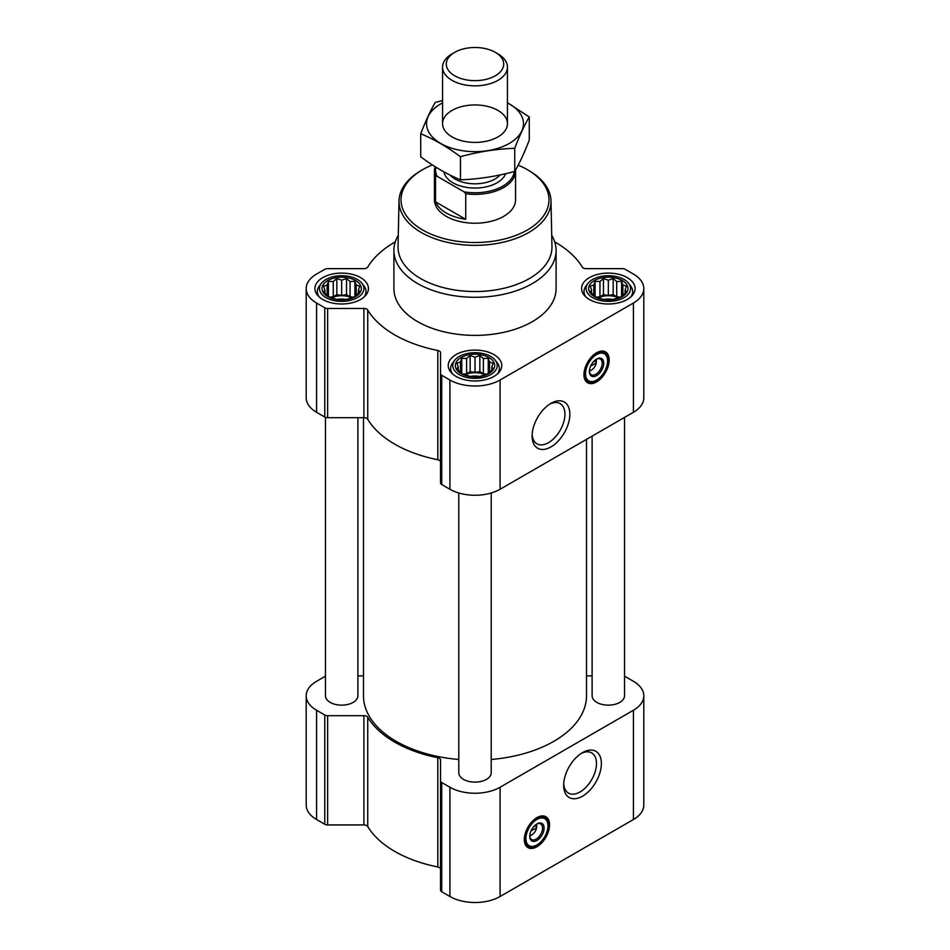 <?xml version="1.0" encoding="UTF-8"?>
<svg xmlns="http://www.w3.org/2000/svg" width="950" height="950" viewBox="0 0 950 950"><rect width="100%" height="100%" fill="white"/><g stroke="black" fill="none" stroke-linecap="round" stroke-linejoin="round"><path stroke-width="1.43" d="M549.717 404.118A23.204 13.395 -60 0 1 560.132 403.608A23.204 13.395 -60 0 1 563.683 422.204A23.204 13.395 -60 0 1 548.53 442.652A23.204 13.395 -60 0 1 536.928 443.804A23.204 13.395 -60 0 1 532.166 434.518M536.322 824.291A7.018 4.049 -60 0 1 536.596 825.099L533.532 826.868M359.765 291.793L354.92 296.637L350.063 298.3L346.524 299.44L336.822 299.44L328.427 296.637L323.582 291.793L324.876 289.904L323.582 286.188L327.133 285.059L328.427 281.342L333.272 281.509L336.822 278.552L341.668 280.214L346.524 278.552L350.063 281.509L354.92 281.342L356.214 285.059L359.765 286.188L358.459 289.904L359.765 291.793M355.573 280.523A19.665 11.353 180 0 1 346.762 299.511A19.665 11.353 180 0 1 322.679 285.606A19.665 11.353 180 0 1 355.573 280.523M626.418 291.793L621.573 296.637L616.728 298.3L613.178 299.44L603.476 299.44L595.08 296.637L590.235 291.793L591.541 289.904L590.235 286.188L593.786 285.059L595.08 281.342L599.937 281.509L603.476 278.552L608.332 280.214L613.178 278.552L616.728 281.509L621.573 281.342L622.867 285.059L626.418 286.188L625.124 289.904L626.418 291.793M622.238 280.523A19.665 11.353 180 0 1 613.415 299.511A19.665 11.353 180 0 1 589.332 285.606A19.665 11.353 180 0 1 622.238 280.523M493.086 368.766L488.241 373.611L483.396 375.274L479.845 376.414L470.155 376.414L461.759 373.611L456.914 368.766L458.209 366.878L456.914 363.173L460.453 362.033L461.759 358.316L466.604 358.483L470.155 355.526L475 357.188L479.845 355.526L483.396 358.483L488.241 358.316L489.547 362.033L493.086 363.173L491.791 366.878L493.086 368.766M488.906 357.497A19.665 11.353 180 0 1 480.094 376.497A19.665 11.353 180 0 1 456 362.591A19.665 11.353 180 0 1 488.906 357.497M595.959 359.456A7.018 4.049 -60 0 1 596.232 360.252L593.168 362.033M395.283 241.87A113.537 65.55 0 0 0 367.733 267.081A4.049 2.339 0 0 1 363.897 268.648L327.643 268.648A4.049 2.339 0 0 0 324.769 269.337L316.588 274.063A35.483 20.484 0 0 0 306.197 288.551A35.483 20.484 0 0 0 316.588 303.038L324.769 307.764A4.049 2.339 0 0 0 327.643 308.453L363.897 308.453A4.049 2.339 0 0 1 367.733 310.021A113.537 65.55 0 0 0 437.808 350.479A4.049 2.339 0 0 1 440.539 352.699L440.539 373.623A4.049 2.339 0 0 0 441.726 375.286L449.908 380.012A35.483 20.484 0 0 0 500.092 380.012L633.413 303.038A35.483 20.484 0 0 0 643.803 288.551A35.483 20.484 0 0 0 633.413 274.063L625.231 269.337A4.049 2.339 0 0 0 622.357 268.648L586.102 268.648A4.049 2.339 0 0 1 582.267 267.081A113.537 65.55 0 0 0 554.717 241.87M306.197 288.551L306.197 397.812A35.483 20.484 0 0 0 316.588 412.288L324.769 417.026A4.049 2.339 0 0 0 327.643 417.703L363.897 417.703A4.049 2.339 0 0 1 367.733 419.282A113.537 65.55 0 0 0 437.808 459.741A4.049 2.339 0 0 1 440.539 461.949M440.539 373.623L440.539 482.885A4.049 2.339 0 0 0 441.726 484.536L449.908 489.262A35.483 20.484 0 0 0 500.092 489.262L633.413 412.288A35.483 20.484 0 0 0 643.803 397.812L643.803 288.551M596.576 381.912A17.836 10.296 -60 0 1 587.646 382.803A17.836 10.296 -60 0 1 587.646 362.199A17.836 10.296 -60 0 1 605.494 351.892A17.836 10.296 -60 0 1 608.226 366.189A17.836 10.296 -60 0 1 596.576 381.912M550.988 446.904A26.671 15.402 -60 0 1 532.119 436.014A26.671 15.402 -60 0 1 550.976 403.346A26.671 15.402 -60 0 1 569.846 414.236A26.671 15.402 -60 0 1 550.988 446.904M627.249 277.626A26.766 15.449 180 0 1 635.087 288.551A26.766 15.449 180 0 1 608.332 304A26.766 15.449 180 0 1 581.566 288.551A26.766 15.449 180 0 1 598.084 274.277A26.766 15.449 180 0 1 627.249 277.626M360.596 277.626A26.766 15.449 180 0 1 368.434 288.551A26.766 15.449 180 0 1 341.668 304A26.766 15.449 180 0 1 314.913 288.551A26.766 15.449 180 0 1 331.431 274.277A26.766 15.449 180 0 1 360.596 277.626M493.929 354.599A26.766 15.449 180 0 1 501.766 365.524A26.766 15.449 180 0 1 475 380.974A26.766 15.449 180 0 1 448.234 365.524A26.766 15.449 180 0 1 464.764 351.251A26.766 15.449 180 0 1 493.929 354.599M551.724 235.303A81.094 46.823 180 0 1 556.094 250.479L556.094 288.551A81.094 46.823 180 0 1 475 335.374A81.094 46.823 180 0 1 393.906 288.551L393.906 250.479A81.094 46.823 180 0 1 398.276 235.303M458.779 493.003L458.779 772.754A16.221 9.369 0 0 0 463.529 779.38A16.221 9.369 0 0 0 481.211 781.411A16.221 9.369 0 0 0 491.221 772.754L491.221 493.003M325.458 417.335L325.458 695.78A16.221 9.369 0 0 0 330.208 702.406A16.221 9.369 0 0 0 347.878 704.437A16.221 9.369 0 0 0 357.889 695.78L357.889 417.703M592.111 436.145L592.111 695.78A16.221 9.369 0 0 0 596.861 702.406A16.221 9.369 0 0 0 614.531 704.437A16.221 9.369 0 0 0 624.542 695.78L624.542 417.406M363.494 417.703L363.494 695.78A111.506 64.374 0 0 0 396.15 741.309A111.506 64.374 0 0 0 458.779 759.477M491.221 759.477A111.506 64.374 0 0 0 586.506 695.78L586.506 439.375M325.458 676.258A4.049 2.339 0 0 0 324.769 676.566L316.588 681.293A35.483 20.484 0 0 0 306.197 695.78A35.483 20.484 0 0 0 316.588 710.268L324.769 714.994A4.049 2.339 0 0 0 327.643 715.682L363.897 715.682A4.049 2.339 0 0 1 367.733 717.25A113.537 65.55 0 0 0 437.808 757.72A4.049 2.339 0 0 1 440.539 759.929L440.539 780.864A4.049 2.339 0 0 0 441.726 782.515L449.908 787.241A35.483 20.484 0 0 0 500.092 787.241L633.413 710.268A35.483 20.484 0 0 0 643.803 695.78A35.483 20.484 0 0 0 633.413 681.293L625.231 676.566A4.049 2.339 0 0 0 624.542 676.258M592.111 675.877L586.506 675.877M363.494 675.877L357.889 675.877M306.197 695.78L306.197 805.042A35.483 20.484 0 0 0 316.588 819.529L324.769 824.256A4.049 2.339 0 0 0 327.643 824.944L363.897 824.944A4.049 2.339 0 0 1 367.733 826.512A113.537 65.55 0 0 0 437.808 866.97A4.049 2.339 0 0 1 440.539 869.191M440.539 780.864L440.539 890.114A4.049 2.339 0 0 0 441.726 891.777L449.908 896.503A35.483 20.484 0 0 0 500.092 896.503L633.413 819.529A35.483 20.484 0 0 0 643.803 805.042L643.803 695.78M536.928 846.759A17.836 10.296 -60 0 1 528.01 847.637A17.836 10.296 -60 0 1 528.01 827.034A17.836 10.296 -60 0 1 545.858 816.739A17.836 10.296 -60 0 1 548.589 831.036A17.836 10.296 -60 0 1 536.928 846.759M582.516 796.195A26.671 15.402 -60 0 1 563.659 785.306A26.671 15.402 -60 0 1 582.516 752.637A26.671 15.402 -60 0 1 601.386 763.527A26.671 15.402 -60 0 1 582.516 796.195M518.178 165.146A73.969 42.703 180 0 1 527.309 169.623L527.309 169.623A73.969 42.703 180 0 1 527.298 230.019A73.969 42.703 180 0 1 422.702 230.019A73.969 42.703 180 0 1 422.691 169.623A73.969 42.703 180 0 1 432.369 164.92M515.518 170.026A40.553 23.406 180 0 1 515.553 170.953L515.553 199.821A40.553 23.406 180 0 1 475 223.226A40.553 23.406 180 0 1 434.447 199.821L434.447 170.953A40.553 23.406 180 0 1 435.136 166.689M528.734 170.454L527.309 169.623L528.734 170.454A76 43.878 180 0 1 550.988 200.937A76 43.878 180 0 1 475 245.349A76 43.878 180 0 1 399.012 200.937A76 43.878 180 0 1 421.266 170.454L422.691 169.623M550.988 200.937L551.962 246.561A76.974 44.436 180 0 1 475 291.543A76.974 44.436 180 0 1 398.038 246.561L399.012 200.937M556.094 250.479A81.094 46.823 180 0 1 475 297.291A81.094 46.823 180 0 1 393.906 250.479M605.055 351.666A17.836 10.296 -60 0 1 607.252 366.082A17.836 10.296 -60 0 1 595.709 381.413A17.836 10.296 -60 0 1 587.231 382.529M590.627 366.142L596.232 362.912A7.018 4.049 -60 0 1 591.411 370.096L591.411 370.096A7.018 4.049 -60 0 1 589.428 370.761M589.974 370.916L591.411 370.096L589.974 370.916A9.037 5.225 -60 0 1 589.428 371.213M596.351 359.231A9.037 5.225 -60 0 1 596.374 359.848A9.037 5.225 -60 0 1 596.362 360.252M596.374 359.848L596.232 362.912M596.173 359.314A9.037 5.225 -60 0 1 600.317 359.064A9.037 5.225 -60 0 1 601.706 366.308A9.037 5.225 -60 0 1 595.793 374.276A9.037 5.225 -60 0 1 591.28 374.728A9.037 5.225 -60 0 1 589.416 371.022M596.576 375.618A10.141 5.854 -60 0 1 589.404 371.486A10.141 5.854 -60 0 1 596.576 359.064A10.141 5.854 -60 0 1 603.737 363.209A10.141 5.854 -60 0 1 596.576 375.618M596.576 380.095A15.616 9.013 -60 0 1 592.634 381.532A15.616 9.013 -60 0 1 588.763 362.841A15.616 9.013 -60 0 1 606.884 356.844A15.616 9.013 -60 0 1 596.576 380.095M592.634 381.532L591.731 381.651A16.221 9.369 -60 0 1 587.717 380.962A16.221 9.369 -60 0 1 587.717 362.235A16.221 9.369 -60 0 1 603.939 352.866A16.221 9.369 -60 0 1 606.539 356.001L606.884 356.844M594.854 361.059L596.256 361.867M490.711 356.452A22.218 12.825 180 0 1 495.282 360.287A22.218 12.825 180 0 1 475 378.349A22.218 12.825 180 0 1 454.718 360.287A22.218 12.825 180 0 1 490.711 356.452M495.282 360.287L497.206 362.769A24.332 14.048 180 0 1 499.332 368.505A24.332 14.048 180 0 1 497.42 373.968M452.58 373.968A24.332 14.048 180 0 1 450.668 368.505A24.332 14.048 180 0 1 452.794 362.769L454.718 360.287M624.043 279.478A22.218 12.825 180 0 1 628.615 283.314A22.218 12.825 180 0 1 608.332 301.376A22.218 12.825 180 0 1 588.038 283.314A22.218 12.825 180 0 1 624.043 279.478M628.615 283.314L630.539 285.796A24.332 14.048 180 0 1 632.653 291.531A24.332 14.048 180 0 1 630.741 296.994M585.913 296.994A24.332 14.048 180 0 1 584.001 291.531A24.332 14.048 180 0 1 586.114 285.796L588.038 283.314M357.39 279.478A22.218 12.825 180 0 1 361.962 283.314A22.218 12.825 180 0 1 341.668 301.376A22.218 12.825 180 0 1 321.385 283.314A22.218 12.825 180 0 1 357.39 279.478M361.962 283.314L363.886 285.796A24.332 14.048 180 0 1 365.999 291.531A24.332 14.048 180 0 1 364.088 296.994M319.259 296.994A24.332 14.048 180 0 1 317.348 291.531A24.332 14.048 180 0 1 319.461 285.796L321.385 283.314M488.241 358.316L488.241 373.611M489.547 362.033L489.547 371.723M483.396 358.483L483.396 373.683L479.845 371.64L475 372.388L470.155 371.64L466.604 373.683L463.279 374.193M486.721 374.193L483.396 373.683M479.845 355.526L479.845 371.64M475 357.188L475 372.388M470.155 355.526L470.155 371.64M466.604 358.483L466.604 373.683M461.759 358.316L461.759 373.611M460.453 362.033L460.453 371.723M458.209 366.878L458.209 369.918M491.791 366.878L491.791 369.918M485.106 374.751A16.221 9.369 0 0 0 464.894 374.751M470.309 376.426A16.221 9.369 180 0 1 479.691 376.426M621.573 281.342L621.573 296.637M622.867 285.059L622.867 294.749M616.728 281.509L616.728 296.709L613.178 294.654L608.332 295.414L603.476 294.654L599.937 296.709L596.612 297.219M620.041 297.219L616.728 296.709M613.178 278.552L613.178 294.654M608.332 280.214L608.332 295.414M603.476 278.552L603.476 294.654M599.937 281.509L599.937 296.709M595.08 281.342L595.08 296.637M593.786 285.059L593.786 294.749M591.541 289.904L591.541 292.944M625.124 289.904L625.124 292.944M618.438 297.777A16.221 9.369 0 0 0 598.215 297.777M354.92 281.342L354.92 296.637M356.214 285.059L356.214 294.749M350.063 281.509L350.063 296.709L346.524 294.654L341.668 295.414L336.822 294.654L333.272 296.709L329.959 297.219M353.388 297.219L350.063 296.709M346.524 278.552L346.524 294.654M341.668 280.214L341.668 295.414M336.822 278.552L336.822 294.654M333.272 281.509L333.272 296.709M328.427 281.342L328.427 296.637M327.133 285.059L327.133 294.749M324.876 289.904L324.876 292.944M358.459 289.904L358.459 292.944M351.785 297.777A16.221 9.369 0 0 0 331.562 297.777M603.642 299.452A16.221 9.369 180 0 1 613.011 299.452M336.989 299.452A16.221 9.369 180 0 1 346.358 299.452M581.258 753.421A23.204 13.395 -60 0 1 591.672 752.899A23.204 13.395 -60 0 1 595.222 771.495A23.204 13.395 -60 0 1 580.07 791.944A23.204 13.395 -60 0 1 568.468 793.096A23.204 13.395 -60 0 1 563.706 783.809M545.419 816.501A17.836 10.296 -60 0 1 547.604 830.929A17.836 10.296 -60 0 1 536.073 846.26A17.836 10.296 -60 0 1 527.594 847.376M530.991 830.977L536.596 827.747A7.018 4.049 -60 0 1 531.774 834.931L531.774 834.931A7.018 4.049 -60 0 1 529.791 835.596M530.337 835.762L531.774 834.931L530.337 835.762A9.037 5.225 -60 0 1 529.791 836.047M536.702 824.066A9.037 5.225 -60 0 1 536.726 824.695A9.037 5.225 -60 0 1 536.726 825.099M536.726 824.695L536.596 827.747M536.536 824.149A9.037 5.225 -60 0 1 540.681 823.911A9.037 5.225 -60 0 1 542.058 831.155A9.037 5.225 -60 0 1 536.156 839.123A9.037 5.225 -60 0 1 531.632 839.574A9.037 5.225 -60 0 1 529.779 835.857M536.928 840.465A10.141 5.854 -60 0 1 529.768 836.321A10.141 5.854 -60 0 1 536.928 823.911A10.141 5.854 -60 0 1 544.101 828.044A10.141 5.854 -60 0 1 536.928 840.465M536.928 844.93A15.616 9.013 -60 0 1 532.997 846.367A15.616 9.013 -60 0 1 529.126 827.676A15.616 9.013 -60 0 1 547.247 821.691A15.616 9.013 -60 0 1 536.928 844.93M532.997 846.367L532.095 846.498A16.221 9.369 -60 0 1 528.081 845.809A16.221 9.369 -60 0 1 528.081 827.07A16.221 9.369 -60 0 1 544.303 817.712A16.221 9.369 -60 0 1 546.903 820.847L547.247 821.691M535.218 825.894L536.619 826.714M514.318 171.511A39.401 22.753 180 0 1 464.134 191.888L437.131 176.296A39.401 22.753 180 0 1 435.907 167.164M437.131 176.296L435.527 176.308A40.553 23.406 180 0 1 434.447 170.953M515.553 170.953A40.553 23.406 180 0 1 465.738 193.752L464.134 191.888M465.738 193.752L465.738 219.296L435.527 201.863A40.553 23.406 0 0 0 465.738 219.296M435.527 176.308L435.527 201.863M497.942 53.877L495.306 52.357A28.714 16.578 180 0 1 495.306 52.357A28.714 16.578 180 0 1 495.294 75.798A28.714 16.578 180 0 1 454.706 75.798A28.714 16.578 180 0 1 454.694 52.357A28.714 16.578 180 0 1 495.294 52.357L497.942 53.877A32.443 18.727 180 0 1 507.442 67.118A32.443 18.727 180 0 1 475 85.844A32.443 18.727 180 0 1 442.558 67.118A32.443 18.727 180 0 1 452.058 53.877L454.694 52.357M529.269 116.969L529.269 140.066C524.424 152.677 519.579 163.127 514.734 171.404C496.636 176.368 478.551 179.17 460.453 179.799C447.379 174.42 434.138 166.773 420.731 156.857L420.731 133.76C433.806 139.139 447.046 146.787 460.453 156.691C478.551 151.727 496.636 148.924 514.734 148.295C519.579 135.684 524.424 125.246 529.269 116.969L507.442 102.731M442.558 100.558L435.266 102.422C430.421 110.699 425.576 121.149 420.731 133.76M460.453 179.799L460.453 156.691M514.734 171.404L514.734 148.295M452.058 110.426A32.443 18.727 0 0 0 452.058 136.919A32.443 18.727 0 0 0 497.942 136.919A32.443 18.727 0 0 0 497.942 110.426A32.443 18.727 0 0 0 452.058 110.426M442.558 102.885A48.462 27.977 0 0 0 440.741 103.883A48.462 27.977 0 0 0 441.334 143.794A48.462 27.977 0 0 0 510.423 142.761A48.462 27.977 0 0 0 507.442 102.885M316.588 303.038L316.588 412.288M324.769 307.764L324.769 417.026M327.643 308.453L327.643 417.703M363.897 308.453L363.897 417.703M367.733 310.021L367.733 419.282M437.808 350.479L437.808 459.741M441.726 375.286L441.726 484.536M449.908 380.012L449.908 489.262M500.092 380.012L500.092 489.262M633.413 303.038L633.413 412.288M316.588 710.268L316.588 819.529M324.769 714.994L324.769 824.256M327.643 715.682L327.643 824.944M363.897 715.682L363.897 824.944M367.733 717.25L367.733 826.512M437.808 757.72L437.808 866.97M441.726 782.515L441.726 891.777M449.908 787.241L449.908 896.503M500.092 787.241L500.092 896.503M633.413 710.268L633.413 819.529M593.56 381.354A17.444 10.07 -60 0 1 585.96 381.354M603.393 351.156A17.444 10.07 -60 0 1 607.192 357.746M533.924 846.189A17.444 10.07 -60 0 1 526.324 846.189M543.756 815.991A17.444 10.07 -60 0 1 547.556 822.581M505.566 173.719A31.219 18.026 180 0 1 473.373 188.029A31.219 18.026 180 0 1 443.935 171.855M500.104 174.942A28.179 16.269 180 0 1 475.048 183.813A28.179 16.269 180 0 1 449.944 174.99M603.939 352.866L600.97 351.156M587.717 380.962L584.749 379.252M450.668 368.505L450.668 371.961M499.332 368.505L499.332 371.961M584.001 291.531L584.001 294.987M632.653 291.531L632.653 294.987M317.348 291.531L317.348 294.987M365.999 291.531L365.999 294.987M544.303 817.712L541.322 815.991M528.081 845.809L525.101 844.087M442.558 67.118L442.558 123.666M507.442 67.118L507.442 123.666"/></g></svg>
